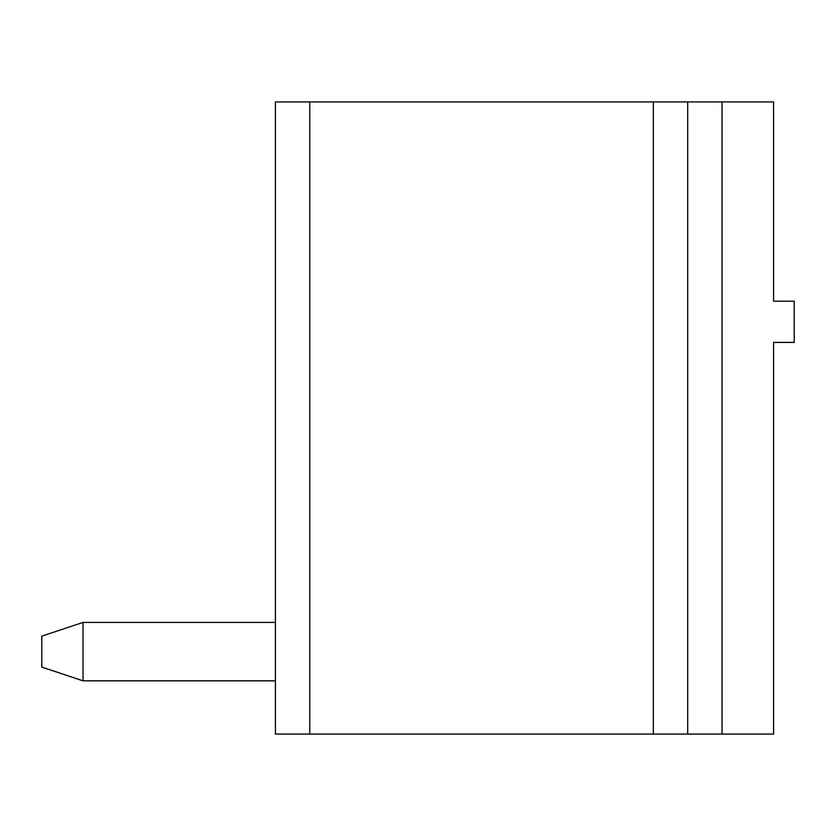 <?xml version="1.0" encoding="UTF-8"?>
<svg xmlns="http://www.w3.org/2000/svg" width="836" height="836" viewBox="0 0 836 836"><rect width="100%" height="100%" fill="white"/><g stroke="black" fill="none" stroke-linecap="round" stroke-linejoin="round"><path stroke-width="1.25" d="M722.053 734.081L773.582 734.081L773.582 342.415L794.2 342.415L794.2 301.19L773.582 301.19L773.582 101.919L687.694 101.919L687.694 734.081L722.053 734.081L722.053 101.919M309.78 734.081L309.78 101.919L275.42 101.919L275.42 734.081L687.694 734.081M309.78 101.919L687.694 101.919M275.42 680.828L83.025 680.828L83.025 622.423L275.42 622.423M83.025 680.828L41.8 667.086L41.8 636.165L83.025 622.423M653.344 734.081L653.344 101.919"/></g></svg>
